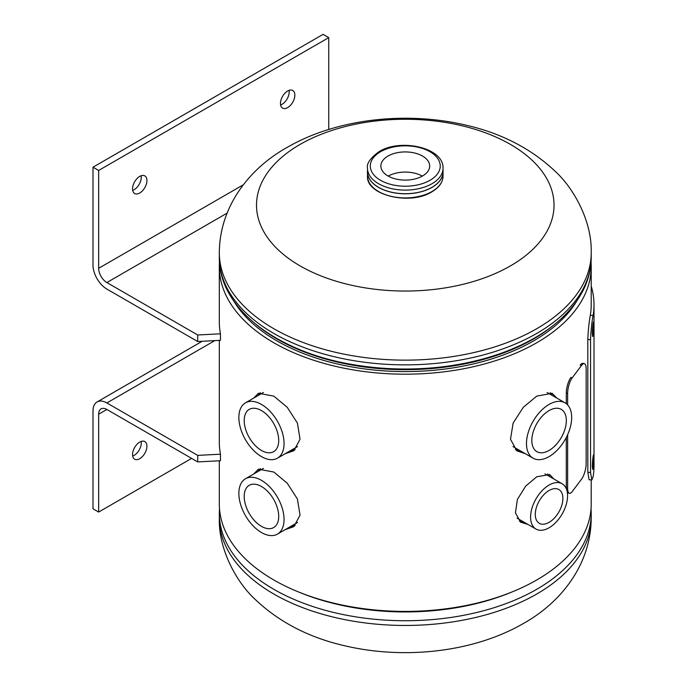 <?xml version="1.0" encoding="UTF-8"?>
<svg xmlns="http://www.w3.org/2000/svg" width="687" height="687" viewBox="0 0 687 687"><rect width="100%" height="100%" fill="white"/><g stroke="black" fill="none" stroke-linecap="round" stroke-linejoin="round"><path stroke-width="1.03" d="M549.858 476.684L547.754 473.944M553.791 478.959L549.72 474.562L536.753 476.778L525.658 486.147L517.423 499.389L515.422 512.863L520.626 522.197L528.011 524.456M552.709 395.712L550.158 392.655M556.831 398.082L552.159 393.282L536.753 396.116L523.314 407.288L513.146 423.02L510.493 439.216L516.676 450.724L525.478 453.789M285.062 529.703L293.864 526.628L300.039 515.173L297.402 498.977L287.226 483.201L273.787 472.029L258.381 469.195L253.709 473.996M260.382 468.568L257.831 471.617M285.062 453.789L293.864 450.724L300.039 439.259L297.402 423.063L287.226 407.288L273.787 396.116L258.381 393.282L253.709 398.082M260.382 392.655L257.831 395.712M233.743 300.975A181.437 104.75 0 0 0 276.973 340.898A181.437 104.75 0 0 0 576.797 300.975M288.566 451.771L295.058 449.693M288.566 527.685L295.058 525.607M515.482 449.693L521.974 451.771M519.389 521.15L524.619 522.498M219.488 262.288A185.945 107.352 0 0 0 219.325 266.831A185.945 107.352 0 0 0 273.787 342.744A185.945 107.352 0 0 0 476.426 366.016A185.945 107.352 0 0 0 591.215 266.831A185.945 107.352 0 0 0 591.052 262.288M219.325 460.779L219.325 504.06A185.945 107.352 0 0 0 273.787 579.965A185.945 107.352 0 0 0 476.426 603.238A185.945 107.352 0 0 0 591.215 504.06L591.215 479.921M300.082 265.886A148.753 85.884 180 0 1 300.082 144.425A148.753 85.884 180 0 1 510.458 144.425A148.753 85.884 180 0 1 510.458 265.886A148.753 85.884 180 0 1 300.082 265.886M549.076 410.586A24.406 14.092 120 0 0 533.138 432.097A24.406 14.092 120 0 0 536.873 451.651A24.406 14.092 120 0 0 549.076 450.44A24.406 14.092 120 0 0 565.023 428.937A24.406 14.092 120 0 0 561.279 409.383A24.406 14.092 120 0 0 549.076 410.586M549.076 404.42A31.963 18.455 -60 0 1 565.058 402.84A31.963 18.455 -60 0 1 569.961 428.448A31.963 18.455 -60 0 1 549.076 456.606A31.963 18.455 -60 0 1 533.103 458.195A31.963 18.455 -60 0 1 528.2 432.587A31.963 18.455 -60 0 1 549.076 404.42M261.455 410.586A24.406 14.092 -120 0 0 249.252 409.383A24.406 14.092 -120 0 0 245.517 428.937A24.406 14.092 -120 0 0 261.455 450.44A24.406 14.092 -120 0 0 273.658 451.651A24.406 14.092 -120 0 0 277.402 432.097A24.406 14.092 -120 0 0 261.455 410.586M261.455 404.42A31.963 18.455 60 0 1 282.34 432.587A31.963 18.455 60 0 1 277.436 458.195A31.963 18.455 60 0 1 261.455 456.606A31.963 18.455 60 0 1 240.579 428.448A31.963 18.455 60 0 1 245.482 402.84A31.963 18.455 60 0 1 261.455 404.42M261.455 486.499A24.406 14.092 -120 0 0 249.252 485.288A24.406 14.092 -120 0 0 245.517 504.851A24.406 14.092 -120 0 0 261.455 526.354A24.406 14.092 -120 0 0 273.658 527.564A24.406 14.092 -120 0 0 277.402 508.011A24.406 14.092 -120 0 0 261.455 486.499M261.455 480.333A31.963 18.455 60 0 1 282.34 508.492A31.963 18.455 60 0 1 277.436 534.108A31.963 18.455 60 0 1 261.455 532.519A31.963 18.455 60 0 1 240.579 504.361A31.963 18.455 60 0 1 245.482 478.753A31.963 18.455 60 0 1 261.455 480.333M549.076 490.484A19.528 11.275 120 0 0 536.324 507.693A19.528 11.275 120 0 0 539.321 523.339A19.528 11.275 120 0 0 549.076 522.369A19.528 11.275 120 0 0 561.837 505.168A19.528 11.275 120 0 0 558.84 489.522A19.528 11.275 120 0 0 549.076 490.484M549.076 485.074A26.149 15.097 -60 0 1 562.155 483.785A26.149 15.097 -60 0 1 566.165 504.739A26.149 15.097 -60 0 1 549.076 527.779A26.149 15.097 -60 0 1 536.006 529.076A26.149 15.097 -60 0 1 531.996 508.122A26.149 15.097 -60 0 1 549.076 485.074M422.531 175.984A24.406 14.092 0 0 0 429.676 166.014A24.406 14.092 0 0 0 414.613 153.003A24.406 14.092 0 0 0 388.009 156.052A24.406 14.092 0 0 0 380.864 166.014A24.406 14.092 0 0 0 395.927 179.032A24.406 14.092 0 0 0 422.531 175.984M422.325 176.095A24.406 14.092 0 0 0 388.215 176.095M443.038 170.857A37.819 21.829 180 0 1 432.011 187.379A37.819 21.829 180 0 1 389.933 191.896A37.819 21.829 180 0 1 367.502 170.857M294.852 95.141A10.168 5.874 -60 0 1 290.412 105.377A10.168 5.874 -60 0 1 282.572 108.099A10.168 5.874 -60 0 1 280.468 103.445A10.168 5.874 -60 0 1 284.907 93.209A10.168 5.874 -60 0 1 292.739 90.486A10.168 5.874 -60 0 1 294.852 95.141M289.055 90.341A10.168 5.874 -60 0 1 289.193 91.878A10.168 5.874 -60 0 1 280.605 104.982M146.932 180.544A10.168 5.874 -60 0 1 142.492 190.771A10.168 5.874 -60 0 1 134.652 193.502A10.168 5.874 -60 0 1 132.548 188.848A10.168 5.874 -60 0 1 136.988 178.611A10.168 5.874 -60 0 1 144.82 175.889A10.168 5.874 -60 0 1 146.932 180.544M141.136 175.743A10.168 5.874 -60 0 1 141.273 177.28A10.168 5.874 -60 0 1 132.685 190.385M98.653 170.462L92.994 167.199L323.096 34.35L328.747 37.613L98.653 170.462L98.653 268.308A11.619 6.707 60 0 0 106.863 282.546L197.71 334.99L220.45 333.796L220.45 340.323L197.71 341.525L106.863 289.072A19.614 11.327 60 0 1 92.994 265.045L92.994 167.199M328.747 129.457L328.747 37.613M220.45 333.796A185.945 107.352 180 0 1 219.325 321.98L219.325 266.831M197.71 334.99L197.71 341.525M567.634 434.708L567.634 488.174A11.619 3.779 104.1 0 0 569.437 493.292A11.619 3.779 104.1 0 0 572.262 491.514L581.52 479.2A11.619 3.779 104.1 0 0 586.148 463.562L586.148 368.79A11.619 3.779 104.1 0 0 584.345 363.672L583.014 363.337A11.619 3.779 104.1 0 0 580.189 365.115L581.52 365.45L572.262 377.756A11.619 3.779 104.1 0 0 567.634 393.402L567.634 404.901M584.345 363.672A11.619 3.779 104.1 0 0 581.52 365.45M572.262 377.756L570.931 377.429A11.619 3.779 104.1 0 0 566.294 393.067L566.294 403.673M566.294 437.473L566.294 487.847A11.619 3.779 104.1 0 0 566.32 488.758M567.325 492.442A11.619 3.779 104.1 0 0 568.097 492.965L569.437 493.292M132.548 454.536A10.168 5.874 -60 0 1 136.988 444.309A10.168 5.874 -60 0 1 144.82 441.578A10.168 5.874 -60 0 1 146.932 446.232A10.168 5.874 -60 0 1 142.492 456.469A10.168 5.874 -60 0 1 134.652 459.191A10.168 5.874 -60 0 1 132.548 454.536M141.136 441.432A10.168 5.874 -60 0 1 141.273 442.969A10.168 5.874 -60 0 1 132.685 456.074M98.653 512.064L92.994 508.801L92.994 410.946A19.614 11.327 -120 0 1 97.056 401.972A19.614 11.327 -120 0 1 106.863 402.943L197.71 455.387L197.71 461.922L106.863 409.469A11.619 6.707 -120 0 0 101.058 408.894A11.619 6.707 -120 0 0 98.653 414.218L98.653 512.064L191.613 458.392M197.71 461.922L220.45 460.719L220.45 454.193L197.71 455.387M219.325 340.383L219.325 442.376A185.945 107.352 0 0 0 220.45 454.193M593.714 457.954C593.912 450.002 592.426 459.028 592.323 466.379L592.718 469.453L593.448 465.511L593.508 454.888M593.714 325.106C593.912 317.162 592.426 326.179 592.323 333.53L592.718 336.604L593.448 332.663L593.508 322.04M590.562 472.579L590.562 339.739C590.923 330.559 591.773 322.469 593.096 315.453A188.736 108.967 0 0 0 594.006 304.788L594.006 466.104A188.736 108.967 180 0 1 593.096 476.769L591.808 479.973L590.562 472.579L587.823 472.278L587.823 339.43C588.184 330.267 589.017 322.22 590.322 315.299A185.945 107.352 0 0 0 591.215 304.788L591.215 266.831M591.808 479.973L589.068 479.732L587.823 472.278M590.562 339.739L587.823 339.43M593.096 315.453L590.322 315.299M594.006 304.788A188.736 108.967 0 0 0 591.215 286.118M219.325 252.782C219.582 205.439 250.566 167.705 287.114 147.422C336.664 118.653 406.352 110.95 466.275 125.223C501.888 133.441 531.644 148.916 555.534 171.647C573.447 188.066 592.194 221.085 591.215 252.782A185.945 107.352 180 0 1 536.753 328.695A185.945 107.352 180 0 1 334.114 351.967A185.945 107.352 180 0 1 219.325 252.782L219.325 257.513A185.945 107.352 0 0 0 334.114 356.69A185.945 107.352 0 0 0 536.753 333.418A185.945 107.352 0 0 0 591.215 257.513C591.172 269.132 588.338 280.373 582.696 291.219C572.958 309.519 556.968 325.088 534.718 337.918C511.609 351.126 484.644 360.22 453.824 365.209A181.926 105.034 0 0 1 356.716 365.209C279.085 353.444 218.724 309.399 219.325 257.513M256.809 325.08A181.299 104.673 0 0 0 533.464 339.017A181.299 104.673 0 0 0 553.731 325.08M219.325 518.101A185.945 107.352 0 0 0 334.114 617.287A185.945 107.352 0 0 0 536.753 594.015A185.945 107.352 0 0 0 591.215 518.101L591.215 513.378A185.945 107.352 180 0 1 536.753 589.291A185.945 107.352 180 0 1 334.114 612.564A185.945 107.352 180 0 1 219.325 513.378L219.325 518.101C218.346 549.806 237.084 582.816 255.006 599.244C278.896 621.967 308.652 637.442 344.264 645.66C404.188 659.932 473.875 652.238 523.425 623.47C559.965 603.177 590.957 565.453 591.215 518.101M512.081 591.936A181.926 105.034 180 0 1 298.459 591.936M431.977 191.536A37.768 21.804 180 0 1 390.817 196.259A37.768 21.804 180 0 1 367.502 176.112C365.948 195.263 410.208 205.671 431.831 191.853C439.113 187.551 442.849 182.304 443.038 176.112A37.768 21.804 180 0 1 431.977 191.536M431.977 187.396A37.768 21.804 180 0 1 378.546 187.388M443.038 171.905A37.768 21.804 180 0 1 431.977 187.319A37.768 21.804 180 0 1 390.817 192.051A37.768 21.804 180 0 1 367.502 171.905L367.502 168.298A37.768 21.804 180 0 0 390.817 188.444A37.768 21.804 180 0 0 431.977 183.712A37.768 21.804 180 0 0 443.038 168.298L443.038 171.905M430.002 180.295A34.977 20.198 180 0 1 380.538 180.295A34.977 20.198 180 0 1 380.538 151.741A34.977 20.198 180 0 1 430.002 151.741A34.977 20.198 180 0 1 430.002 180.295M243.361 184.76L98.653 268.308M227.011 213.185L106.863 282.546M567.634 393.402L566.294 393.067M567.634 488.174L566.294 487.847M106.863 402.943L214.816 340.623M98.653 414.218L106.863 409.469M591.215 252.782L591.215 257.513M219.488 508.603L219.325 513.378M591.052 508.603L591.215 513.378M547.135 392.492L565.058 402.84M513 446.584L533.103 458.195M297.54 446.584L277.436 458.195M263.404 392.492L245.482 402.84M297.54 522.498L277.436 534.108M263.404 468.397L245.482 478.753M544.946 473.85L562.155 483.785M517.148 518.187L536.006 529.076M367.502 173.021L367.502 176.112M443.038 168.298C444 147.696 400.684 138.104 379.138 151.595C370.302 158.079 366.429 163.652 367.502 168.298M443.038 173.021L443.038 176.112M97.056 401.972L202.167 341.284"/></g></svg>
